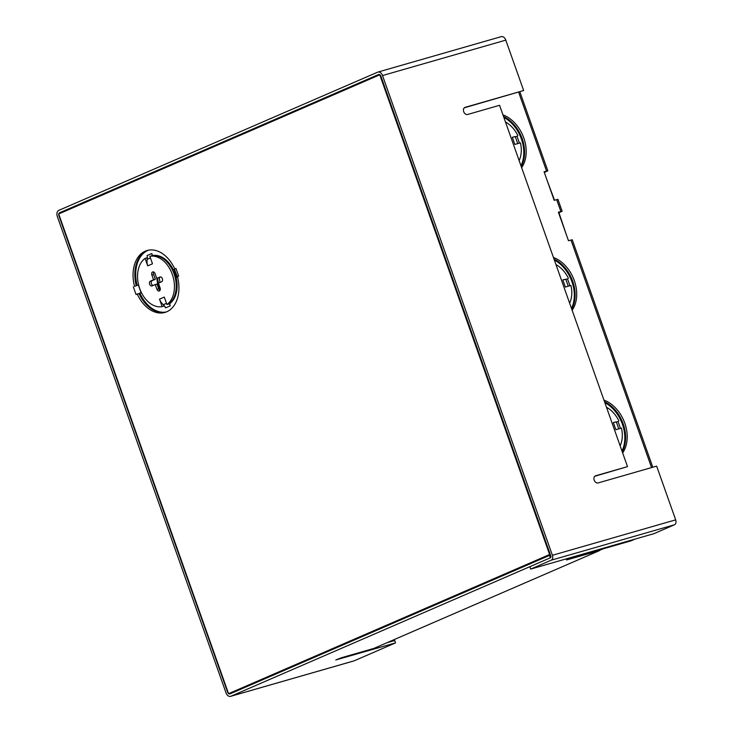 <?xml version="1.0" encoding="UTF-8"?>
<svg xmlns="http://www.w3.org/2000/svg" width="733" height="733" viewBox="0 0 733 733"><rect width="100%" height="100%" fill="white"/><g stroke="black" fill="none" stroke-linecap="round" stroke-linejoin="round"><path stroke-width="1.1" d="M558.546 212.652L559.755 212.084L558.464 212.414M544.234 172.237L545.444 171.669L544.152 171.998M532.323 562.862L532.14 562.367M455.147 596.314A7.577 5.177 -106 0 0 455.816 595.443M427.577 607.675A7.577 5.177 -106 0 0 428.603 607.813M611.414 407.31L612.211 406.971M605.192 402.041L604.716 402.252M429.007 607.061A7.577 5.177 -106 0 0 429.859 607.272M534.018 562.129L533.835 561.625M544.317 172.457L547.826 170.826L519.862 91.845M554.505 200.219L546.827 179.548M566.206 234.267L558.94 212.735L562.138 211.241L557.932 199.349L554.185 200.311L544.078 171.788L547.826 170.826M652.791 467.223L572.244 239.764L568.487 240.726L558.39 212.194L562.138 211.241M175.993 282.123L176.873 281.866M175.966 281.903L176.855 281.646M177.093 286.777A2.529 1.842 -113.4 0 1 176.213 286.594M167.884 263.01A25.902 18.847 -113.4 0 1 168.398 262.322M173.639 299.385A25.902 18.847 -113.4 0 1 173.19 298.908M163.935 258.373A32.225 23.438 66.6 0 0 163.523 258.96M159.327 277.541A32.225 23.438 66.6 0 0 160.014 282.471M163.239 257.915A32.225 23.438 66.6 0 0 162.799 258.456M157.723 278.119A32.225 23.438 66.6 0 0 160.28 289.636M287.977 668.184L289.049 668.294M288.912 667.91L287.455 668.982M287.318 668.606L286.383 668.872M159.51 290.048A32.225 23.438 -113.4 0 1 156.917 278.348M162.46 258.236A32.225 23.438 -113.4 0 1 162.909 257.714M620.136 445.783A25.902 18.847 -113.4 0 0 621.437 428.09L615.867 429.694L613.338 422.565L616.325 421.924A9.822 0.632 160.5 0 0 613.338 422.565M606.475 407.227A25.902 18.847 -113.4 0 1 618.909 420.962M569.623 303.15A25.902 18.847 -113.4 0 0 570.925 285.467L565.363 287.061L562.834 279.933L565.839 279.3A9.822 0.632 160.5 0 0 562.834 279.933M555.971 264.595A25.902 18.847 -113.4 0 1 568.405 278.329M519.12 160.527A25.902 18.847 -113.4 0 0 520.421 142.834L514.85 144.438L512.321 137.3L515.308 136.668A9.822 0.632 160.5 0 0 512.33 137.309M505.458 121.962A25.902 18.847 -113.4 0 1 517.892 135.706M569.953 285.742L567.544 278.925L565.821 279.3L568.277 286.227M604.844 402.619A32.225 23.438 -113.4 0 1 621.987 451.015M620.466 428.374L618.047 421.557L616.352 421.933M554.34 259.986A32.225 23.438 -113.4 0 1 571.474 308.391M503.828 117.362A32.225 23.438 -113.4 0 1 520.971 165.759M519.45 143.118L517.031 136.301L515.336 136.668M622.235 451.72A32.225 23.438 66.6 0 0 604.523 401.711M603.955 400.108A32.225 23.438 -113.4 0 1 624.8 423.198A32.225 23.438 -113.4 0 1 622.647 452.893M571.722 309.088A32.225 23.438 66.6 0 0 554.02 259.079M553.452 257.475A32.225 23.438 -113.4 0 1 574.296 280.565A32.225 23.438 -113.4 0 1 572.143 310.27M521.218 166.455A32.225 23.438 66.6 0 0 503.507 116.455M502.939 114.852A32.225 23.438 -113.4 0 1 523.783 137.941A32.225 23.438 -113.4 0 1 521.639 167.637M272.474 674.901A13.9 0.898 -19.5 0 1 279.575 672.408M262.909 679.628L262.771 679.262A13.9 0.898 -19.5 0 1 262.927 679.033M543.739 557.337A13.9 0.898 -19.5 0 1 550.456 554.973M534.174 562.064L534.036 561.698A13.9 0.898 -19.5 0 1 534.192 561.478M377.651 72.173L58.823 210.353A5.058 3.454 -106 0 0 57.321 216.492L226.021 692.868A5.058 3.454 -106 0 0 230.593 696.35A5.058 3.454 -106 0 0 230.886 696.249L550.355 557.795L529.84 566.71L530.683 569.092L653.955 533.661L674.479 524.773A4.041 2.758 74 0 0 675.679 519.862L656.649 466.115L598.11 482.937A3.793 2.758 66.6 0 1 594.252 480.298A3.793 2.758 66.6 0 1 595.343 475.891A3.793 2.758 66.6 0 1 595.59 475.799L627.512 466.628L499.558 105.305L467.636 114.476A3.793 2.758 66.6 0 1 463.769 111.837A3.793 2.758 66.6 0 1 464.859 107.43A3.793 2.758 66.6 0 1 465.107 107.348L523.646 90.525L505.797 40.132A5.058 3.454 74 0 0 501.216 36.65L377.944 72.072A5.058 3.454 -106 0 0 377.651 72.173M550.465 557.758L550.355 557.795A1.512 1.035 -106 0 0 550.813 555.981L380.931 76.241A2.529 1.723 -106 0 0 378.64 74.5A2.529 1.723 -106 0 0 378.494 74.555L59.657 212.735A2.529 1.723 -106 0 0 58.777 213.917M386.85 642.768L394.684 640.523L395.527 642.896L354.158 660.827A5.058 3.454 74 0 1 353.874 660.928A5.058 3.454 74 0 1 353.572 660.992M464.282 107.815L523.646 90.525M58.741 214.118A2.529 1.723 -106 0 0 58.915 215.795L227.606 692.181A2.529 1.723 -106 0 0 228.513 693.546M550.51 555.128L549.512 555.412L550.355 557.795M228.65 693.647A2.529 1.723 -106 0 0 229.896 693.922A2.529 1.723 -106 0 0 230.043 693.867L549.512 555.412M634.989 539.112L630.994 540.844L572.455 557.666L566.499 559.966L599.612 550.565L373.693 648.476L341.761 657.648L335.806 659.947L395.527 642.896M530.683 569.092L551.207 560.195A4.041 2.758 -106 0 0 552.407 555.284L382.516 75.554A5.058 3.454 -106 0 0 377.944 72.072M627.512 466.628L594.756 476.276M599.612 550.565L599.392 549.933M159.931 277.019L156.743 278.403L155.066 273.647A2.529 1.723 -106 0 0 152.776 271.906A2.529 1.723 -106 0 0 151.878 275.022L153.564 279.777L150.384 281.16A2.529 1.723 -106 0 0 149.596 284.12A2.529 1.723 -106 0 0 151.923 285.962A2.529 1.723 -106 0 0 152.07 285.916L155.249 284.532L156.935 289.288A2.529 1.723 -106 0 0 159.217 291.028A2.529 1.723 -106 0 0 160.115 287.913L158.429 283.158L161.608 281.774A2.529 1.723 -106 0 0 162.396 278.815A2.529 1.723 -106 0 0 160.069 276.973A2.529 1.723 -106 0 0 159.931 277.019L160.225 276.937M160.683 276.955L156.743 278.403M159.996 290.396A2.529 1.723 74 0 1 158.704 288.775L157.027 284.028L155.249 284.532M153.087 285.467A2.529 1.723 74 0 1 151.264 283.185A2.529 1.723 74 0 1 152.152 280.647L155.341 279.273L153.655 274.518A2.529 1.723 74 0 1 153.765 272.025M169.149 303.691A5.635 4.096 66.6 0 1 170.303 305.817L165.53 307.887A5.635 4.096 66.6 0 0 163.459 304.8L163.917 306.092L162.149 306.605A25.902 17.693 74 0 1 139.691 288.536A25.902 17.693 74 0 1 145.079 258.401L146.847 257.888L147.306 259.189A5.635 4.096 -113.4 0 1 147.278 259.326A9.822 7.147 66.6 0 0 147.736 265.85M145.079 258.401L147.718 265.859L152.491 263.788L149.853 256.33L151.621 255.817A25.902 17.693 74 0 1 174.078 273.885A25.902 17.693 74 0 1 168.691 304.03L166.922 304.534L164.274 297.076L159.501 299.137L162.149 306.605M163.459 304.8A5.635 4.096 66.6 0 0 163.34 304.699A9.822 7.147 -113.4 0 1 159.519 299.137L164.274 297.076M170.303 305.817L169.58 303.774A25.902 17.693 74 0 0 174.967 273.638A25.902 17.693 74 0 0 152.51 255.56L151.786 253.517L147.012 255.588A5.635 4.096 -113.4 0 1 147.306 259.189M151.786 253.517A5.635 4.096 -113.4 0 1 152.207 255.716M149.853 256.33A25.902 17.693 74 0 1 172.31 274.399A25.902 17.693 74 0 1 166.922 304.534M165.777 312.148A32.225 22.008 -106 0 1 138.995 293.484L141.359 292.494M137.804 293.997L139.884 293.227A32.225 22.008 74 0 0 166.208 311.992M141.396 292.568L140.434 292.989M174.775 268.938L175.966 268.425L174.775 268.938A32.225 22.008 -106 0 0 147.104 250.503A32.225 22.008 -106 0 0 134.524 286.383L138.61 284.908M148.451 250.182A32.225 22.008 -106 0 0 137.135 285.421M174.536 269.414L174.014 269.662L176.708 277.266L177.56 276.9M174.985 268.883L174.472 269.24L177.377 276.9L176.708 277.266M177.679 276.488L177.166 276.854M164.21 305.56A25.902 17.693 74 0 1 163.734 305.551M164.476 305.899A25.902 17.693 74 0 1 163.88 305.982M146.966 258.218A25.902 17.693 74 0 1 147.434 257.851M228.559 693.675L549.622 554.524L379.749 74.821L58.686 213.963L228.559 693.675L550.291 554.496M147.993 250.274A32.225 22.008 -106 0 0 136.265 285.742M549.622 554.524L550.236 554.35M137.428 293.933L137.218 293.988A32.225 22.008 74 0 0 164.898 312.432A32.225 22.008 74 0 0 177.468 276.552L178.66 276.039L175.966 268.425M137.218 293.988L136.036 294.51L133.342 286.896M153.564 279.777L155.341 279.273M347.607 642.914L347.433 642.42M651.564 467.581L570.97 240.012M546.561 171.073L518.634 92.193M599.539 550.364L602.801 548.944M345.454 643.272L345.637 643.776M560.873 211.489L556.668 199.596M616.325 421.924L618.78 428.86M515.308 136.668L517.764 143.595M65.182 211.15L59.657 212.735M242.412 687.93L246.389 686.784M230.886 696.249L354.158 660.827M382.516 75.554L505.797 40.132M551.207 560.195L674.479 524.773M552.407 555.284L675.679 519.862M595.114 476.01L595.59 475.799M464.63 107.549L465.107 107.348M166.492 303.334L163.34 304.699M150.43 257.961L147.278 259.326M138.354 285L141.048 292.604M150.384 281.16L152.152 280.647M156.935 289.288L158.704 288.775M151.878 275.022L153.655 274.518M599.548 550.382L602.938 548.907M353.874 660.928L230.593 696.35"/></g></svg>

